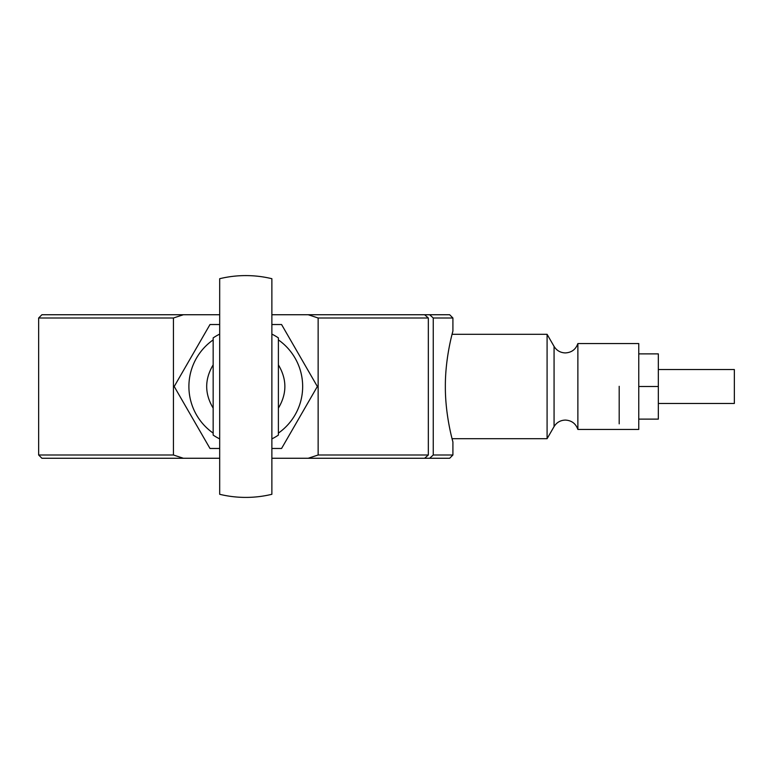 <?xml version="1.0" encoding="UTF-8"?>
<svg xmlns="http://www.w3.org/2000/svg" width="773" height="773" viewBox="0 0 773 773"><rect width="100%" height="100%" fill="white"/><g stroke="black" fill="none" stroke-linecap="round" stroke-linejoin="round"><path stroke-width="1.16" d="M449.654 458.263L452.91 454.997L433.257 454.997L429.643 458.263L449.654 458.263M38.65 454.997L41.916 458.263L183.375 458.263L173.432 454.997L38.65 454.997L38.65 318.003L41.916 314.737L219.687 314.737M271.874 458.263L424.628 458.263L428.339 454.997L428.339 318.003L424.628 314.737L449.654 314.737L452.91 318.003L452.91 331.047L452.205 333.762M429.643 314.737L433.257 318.003L452.91 318.003M433.257 318.003L433.257 454.997M577.875 343.57L638.759 343.57L638.759 429.43L577.875 429.43L577.875 343.57C575.769 349.444 571.595 352.565 565.363 352.923C560.435 352.759 556.676 350.584 554.067 346.401L554.067 426.599L547.091 438.687L452.06 438.687L452.91 441.953L452.91 454.997M452.91 441.953C453.152 442.61 445.19 416.232 445.354 386.5C445.19 356.768 453.152 330.39 452.91 331.047M38.65 318.003L173.432 318.003L183.375 314.737M173.432 454.997L173.432 318.003M183.375 458.263L219.687 458.263M271.874 314.737L308.185 314.737L318.138 318.003L318.138 454.997L308.185 458.263M318.138 318.003L428.339 318.003M428.339 454.997L318.138 454.997M424.628 314.737L308.185 314.737M424.628 458.263L429.643 458.263M219.687 386.5L219.687 494.295A110.906 110.906 0 0 0 271.874 494.295L271.874 278.705A110.906 110.906 0 0 0 219.687 278.705L219.687 386.5M213.164 408.134C204.536 393.708 204.536 379.292 213.164 364.866M278.396 364.866C287.025 379.292 287.025 393.708 278.396 408.134M219.687 334.1A58.535 58.535 0 0 0 213.164 337.898L213.164 435.102A58.535 58.535 0 0 0 219.687 438.9M271.874 334.1A58.535 58.535 0 0 1 278.396 337.898L278.396 435.102A58.535 58.535 0 0 1 271.874 438.9M547.091 438.687L547.091 334.313L452.06 334.313M619.192 386.316L619.192 423.846M638.759 353.879L658.335 353.879L658.335 419.121L638.759 419.121M658.335 386.5L638.759 386.5M658.335 403.458L734.35 403.458L734.35 369.542L658.335 369.542M278.396 339.898A56.883 56.883 0 0 1 278.396 433.102M213.164 433.102A56.883 56.883 0 0 1 213.164 339.898M219.687 324.525L209.995 324.525L174.215 386.5L209.995 448.475L219.687 448.475M271.874 448.475L281.565 448.475L317.345 386.5L281.565 324.525L271.874 324.525M554.067 426.599C556.676 422.416 560.435 420.241 565.363 420.077C571.595 420.435 575.769 423.556 577.875 429.43M554.067 346.401L547.091 334.313"/></g></svg>
